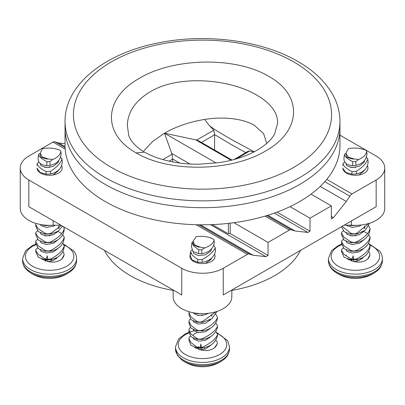 <?xml version="1.0" encoding="UTF-8"?>
<svg xmlns="http://www.w3.org/2000/svg" width="405" height="405" viewBox="0 0 405 405"><rect width="100%" height="100%" fill="white"/><g stroke="black" fill="none" stroke-linecap="round" stroke-linejoin="round"><path stroke-width="0.61" d="M105.3 184.447A137.462 79.365 0 0 0 255.104 201.649A137.462 79.365 0 0 0 339.962 128.329L339.962 121.485A137.462 79.365 180 0 1 255.104 194.805A137.462 79.365 180 0 1 105.3 177.603A137.462 79.365 180 0 1 65.038 121.485L65.038 128.329A137.462 79.365 0 0 0 105.3 184.447A137.462 79.365 0 0 0 255.104 201.649A137.462 79.365 0 0 0 339.962 128.329L339.962 145.441A137.462 79.365 0 0 1 255.104 218.761A137.462 79.365 0 0 1 105.3 201.558A137.462 79.365 0 0 1 65.038 145.441L65.038 128.329A137.462 79.365 0 0 0 105.3 184.447M274.757 133.706C271.765 139.771 263.235 148.352 247.242 155.034C238.95 158.492 229.691 161.008 219.459 162.587L198.941 164.217C186.427 164.303 174.621 162.835 163.529 159.808C156.229 157.758 149.906 155.191 144.565 152.103C136.662 147.774 130.329 141.046 128.663 135.159L127.347 125.231C127.823 111.962 135.305 100.911 149.789 92.072L150.078 91.905C178.651 74.317 230.435 79.076 257.033 95.317L257.302 95.474C270.945 103.498 277.729 112.732 277.658 123.181L274.742 133.741M139.452 78.292C172.641 58.072 234.703 56.011 268.809 76.358L268.905 76.413C304.109 96.142 300.343 131.914 265.548 150.994C232.389 171.204 170.272 173.269 136.181 152.928C100.951 133.23 104.576 97.403 139.452 78.292M266.738 143.416L263.63 133.685L254.299 125.251C241.426 117.88 221.429 116.686 204.616 119.429C190.775 121.728 178.59 125.666 168.06 131.245L164.486 133.21L152.822 141.31L144.064 150.594M228.379 223.383L228.379 233.488M162.845 159.616L172.069 154.28L164.486 133.21L196.688 140.069L198.835 140.945L231.969 160.071M204.616 119.429L209.304 125.54L213.815 130.187L196.688 140.069M209.304 125.54C215.926 130.861 225.489 135.958 232.728 140.196L254.203 151.784M253.758 152.017L249.769 150.944L236.793 158.74M216.174 163.053L164.486 133.21M169.042 161.185L172.626 159.119L172.069 154.28M231.108 160.284L195.266 139.588M201.477 142.464L214.589 134.759L213.815 130.187M214.589 134.571L230.592 144.15L245.769 152.624M233.958 159.55L247.754 151.424L249.769 150.944M172.626 161.924L172.626 159.119M214.589 150.037L214.589 134.759M214.503 254.153A12.575 7.26 180 0 1 215.075 256.304A12.575 7.26 180 0 1 207.309 263.012A12.575 7.26 180 0 1 193.61 261.438A12.575 7.26 180 0 1 189.925 256.304A12.575 7.26 180 0 1 190.947 253.444M61.509 165.721A12.575 7.26 180 0 1 62.157 168.024A12.575 7.26 180 0 1 58.477 173.158A12.575 7.26 180 0 1 44.773 174.727A12.575 7.26 180 0 1 37.012 168.024M173.163 290.015L173.163 296.683A29.337 16.939 0 0 0 181.754 308.661A29.337 16.939 0 0 0 213.729 312.331A29.337 16.939 0 0 0 231.837 296.683L231.837 290.015M53.146 220.725L53.146 225.215A29.337 16.939 180 0 1 28.841 220.376A29.337 16.939 180 0 1 20.25 208.403L20.25 168.024A29.337 16.939 0 0 0 28.841 179.997L181.754 268.282A29.337 16.939 0 0 0 223.246 268.282L247.415 254.33L196.126 224.714M65.185 149.121L53.014 142.089L28.841 156.047A29.337 16.939 0 0 0 20.25 168.024M104.434 250.331A102.095 58.943 0 0 0 130.309 275.623A102.095 58.943 0 0 0 173.163 290.4M231.837 290.4A102.095 58.943 0 0 0 300.566 250.331M342.843 168.024A12.575 7.26 0 0 0 350.603 174.727A12.575 7.26 0 0 0 364.303 173.158A12.575 7.26 0 0 0 367.988 168.024A12.575 7.26 0 0 0 367.34 165.721M65.038 143.704L58.715 142.995L55.11 141.882L65.089 147.648L55.11 141.882A4.192 2.42 -60 0 0 53.014 142.089M339.962 135.148L376.159 156.047A29.337 16.939 180 0 1 384.75 168.024A29.337 16.939 180 0 1 376.159 179.997L351.985 193.954A4.192 2.42 120 0 0 349.89 196.167L346.285 201.442L333.507 217.627L331.351 218.872L331.351 205.867L310.012 218.189L310.012 231.189L307.856 232.435L295.078 231.007L291.473 229.893A4.192 2.42 120 0 0 289.378 230.101L268.049 242.413L268.049 255.418L265.893 256.664L253.115 255.236L249.51 254.122L198.678 224.77L249.51 254.122A4.192 2.42 120 0 0 247.415 254.33M223.246 268.282L223.246 294.972L376.159 206.692L376.159 179.997M28.841 179.997L28.841 206.692L181.754 294.972L181.754 268.282M58.715 142.995L65.053 146.656M200.389 224.79L253.115 255.236M331.351 205.867L311.035 194.142M346.285 201.442L320.233 186.401M331.351 216.381L333.507 217.627M384.75 168.024L384.75 208.403A29.337 16.939 180 0 1 351.348 225.175L351.348 221.014M265.893 256.664L210.478 224.669M230.177 223.175L230.177 233.548L268.049 255.418M268.049 242.413L233.908 222.704M307.856 232.435L274.357 213.096M267.821 215.268L295.078 231.007M310.012 231.189L277.005 212.134M290.015 206.641L310.012 218.189M53.146 225.215L60.922 225.21M344.139 225.175L351.348 225.175M324.795 181.678L349.89 196.167M230.177 233.548A20.954 12.099 180 0 1 227.6 233.432L212.301 224.598M266.728 215.607L291.473 229.893M213.805 245.567L215.182 247.511L215.126 248.103C213.263 251.951 208.934 255.798 202.146 259.645L197.878 259.696L192.233 255.236L190.593 251.697L190.801 251.029L191.919 250.148M190.112 255.074L191.965 259.868L197.645 262.243L202.267 262.273C209.729 261.058 214.149 257.276 215.536 250.928L215.187 247.511M204.697 247.931A18.903 10.915 0 0 0 214.017 240.479A2.774 1.605 -0 0 0 214.058 240.038A2.774 1.605 -0 0 0 213.106 238.965A18.903 10.915 0 0 0 196.258 236.616L193.737 240.13L193.195 241.937L195.185 245.253L200.293 247.151L204.697 247.931L201.7 249.804L198.789 249.875L193.509 245.713L191.96 242.646L192.147 242.074L193.251 241.34M191.96 242.646L191.378 246.488L192.856 251.399L198.44 253.651L201.872 253.641C208.929 252.517 213.086 248.883 214.341 242.722L214.058 240.038M190.411 318.978L189.378 319.915L188.973 321.428L190.957 325.402L196.678 329.807C198.541 330.794 200.576 330.829 202.773 329.913C210.519 326.278 215.389 322.269 217.384 317.89L217.495 317.247L215.764 314.295M190.411 327.529L189.378 328.465L188.973 329.984L190.957 333.958L196.678 338.362C198.541 339.35 200.576 339.38 202.773 338.464C210.519 334.829 215.389 330.824 217.384 326.445L217.495 325.802L215.764 322.851M190.411 336.084L189.378 337.021L188.973 338.539L190.957 342.508L196.678 346.918C198.541 347.9 200.576 347.935 202.773 347.019C210.519 343.384 215.389 339.38 217.384 334.996L217.495 334.358L215.764 331.406M202.773 313.622L196.678 313.602L194.238 312.938M217.06 311.389L211.936 318.639L202.773 322.264L196.678 322.157L191.033 319.636L188.973 314.852L188.978 312.873L190.957 316.847L196.678 321.251C198.541 322.238 200.576 322.274 202.773 321.357L216.073 311.698M217.495 317.247L217.384 318.796C215.627 325.443 210.757 329.452 202.773 330.819L196.678 330.713L191.033 328.192L188.973 323.408L188.978 321.428M217.495 325.802L217.384 327.351C215.627 333.998 210.757 338.003 202.773 339.375L196.678 339.268L191.033 336.747L188.973 331.958L188.978 329.984M217.495 334.358L217.384 335.902C215.627 342.554 210.757 346.558 202.773 347.925L196.678 347.824L191.033 345.303L188.973 340.514L188.978 338.539M197.392 315.318L203.067 315.318M193.195 335.563L194.132 333.836L197.392 332.429M201.447 347.475L197.367 347.252M200.293 247.151L198.435 247.05L193.706 245.045L193.195 243.739L193.195 241.937M211.78 248.503L210.868 250.984L205.543 254.78L198.435 255.606L193.706 253.601L193.195 251.702M211.516 258.248L210.868 259.534L205.472 263.361M193.236 261.215L193.2 260.774M208.373 313.278L205.543 314.665L198.435 315.49L193.706 313.485L193.296 312.766M210.894 319.383L205.543 323.22L198.435 324.046L193.706 322.041L193.231 321.074M209.289 320.309L209.76 320.735M210.894 327.934L205.543 331.771L198.435 332.596L193.706 330.591L193.231 329.63M210.894 336.489L205.543 340.327L198.435 341.152L193.706 339.147L193.231 338.185M209.289 337.421L209.76 337.841M210.894 345.045L205.543 348.882L200.293 349.809C205.583 351.196 210.21 350.629 214.169 348.103L217.237 343.916L217.151 341.663L215.764 339.962M189.181 311.774L188.973 312.873M194.37 347.201L200.293 349.809M217.237 343.916A22.331 12.894 180 0 1 214.169 348.103M229.488 349.09A26.988 15.582 0 0 1 206.98 364.454A26.988 15.582 0 0 1 176.995 354.188A26.988 15.582 0 0 1 175.512 349.09L177.238 355.084L181.794 359.944A26.31 15.193 0 0 0 223.206 359.944C225.256 358.516 229.174 355.104 229.488 349.09L229.488 346.842L227.762 340.843L216.837 332.591M209.618 346.533L209.218 346.012M204.454 347.637L204.555 349.191M200.247 347.667L200.926 344.007L201.341 347.5M201.406 348.067L201.604 349.738M200.161 348.113L199.908 349.485M195.696 348.254L196.582 347.804M197.534 347.318L198.754 346.69L198.637 347.601M198.577 348.067L198.399 349.414M366.09 156.669L367.755 159.119C366.626 163.053 362.819 167.128 356.334 171.345L352.016 171.634C345.829 168.318 342.858 165.579 343.096 163.412L344.645 162.121M342.853 168.323L345.819 172.403L351.803 174.196L356.486 173.968C363.634 172.343 367.527 168.328 368.17 161.924L367.765 158.745L368.17 161.924M358.602 159.499A18.903 10.915 -0 0 0 366.631 151.561A2.774 1.605 -0 0 0 366.636 151.273A2.774 1.605 -0 0 0 365.477 150.103A18.903 10.915 0 0 0 348.315 148.706L346.391 152.341L346.108 153.652L348.386 157.17L354.086 158.968L358.602 159.499L355.762 161.529L352.816 161.767C347.039 158.608 344.255 156.148 344.463 154.381L345.723 153.424M344.452 154.452L343.987 157.535C343.551 162.44 346.391 165.119 352.507 165.559L355.985 165.356C362.743 163.853 366.403 159.995 366.965 153.789L366.636 151.273M343.329 230.83L341.653 232.379L341.552 233.113L343.987 237.269L350.953 241.81C352.952 242.686 355.013 242.61 357.129 241.572C364.566 237.512 368.869 233.25 370.043 228.779L368.621 225.899M343.329 239.385L341.653 240.934L341.552 241.669L343.987 245.825L350.953 250.366C352.952 251.242 355.013 251.161 357.129 250.128C364.566 246.068 368.869 241.805 370.043 237.335L368.621 234.454M343.329 247.936L341.653 249.49L341.552 250.224L343.987 254.381L350.953 258.922C352.952 259.797 355.013 259.716 357.129 258.684C364.566 254.623 368.869 250.361 370.043 245.891L368.621 243.01M343.987 157.535L344.463 154.381M357.129 225.312L350.953 225.605L348.639 225.175M369.649 223.211L365.305 230.131L357.129 233.923L350.953 234.161L344.544 231.928L341.633 227.18M370.074 228.471L370.043 229.686C369.076 236.414 364.773 240.676 357.129 242.479L350.953 242.716L344.093 240.13L341.552 234.591L341.552 233.113M370.074 237.026L370.043 238.241C369.076 244.964 364.773 249.232 357.129 251.034L350.953 251.272L344.093 248.685L341.552 243.147L341.552 241.669M370.074 245.582L370.043 246.797C369.076 253.52 364.773 257.782 357.129 259.59L350.953 259.828L344.093 257.241L341.552 251.697L341.552 250.224M350.31 167.28L355.98 167.285M364.718 228.309L364.718 226.025L364.115 228.425M350.31 235.72L355.98 235.72M356.349 259.033L352.158 259.347M342.777 165.539L343.096 163.412M354.086 158.968L352.173 158.973L346.958 157.241L346.108 155.591L346.108 153.652M364.702 160.264L364.135 162.223L359.291 166.303L352.173 167.523L346.958 165.797L346.108 164.147L346.199 163.6M364.419 170.115L364.135 170.773L358.982 174.985M346.123 172.915L346.113 172.581M361.523 224.967L359.291 226.187L352.173 227.407L346.958 225.681L346.508 225.175M363.746 231.316L359.291 234.743L352.173 235.963L346.958 234.237L346.133 232.855M362.237 232.197L362.672 232.581M363.746 239.871L359.291 243.294L352.173 244.519L346.958 242.792L346.133 241.41M363.746 248.427L359.291 251.849L352.173 253.074L346.958 251.348L346.133 249.966M363.746 256.983L359.291 260.405L354.086 261.625C359.584 262.708 364.095 261.888 367.613 259.154L369.967 254.816L369.507 252.578L368.621 251.566M367.457 233.518L363.731 231.341M342.073 226.37L350.953 233.255C352.952 234.136 355.013 234.055 357.129 233.017L368.656 223.514M346.391 254.998L346.148 255.818M347.389 259.023L354.086 261.625M361.873 249.485A22.331 12.894 180 0 1 362.622 249.647M369.967 254.816A22.331 12.894 180 0 1 367.613 259.154M331.498 268.616A26.31 15.193 0 0 0 334.712 271.659L334.712 271.659A26.31 15.193 0 0 0 376.118 271.659L376.118 271.659C378.169 270.231 382.087 266.824 382.401 260.805L382.401 258.557C382.381 255.859 381.444 253.343 379.601 251.014L369.669 244.276M362.176 257.894L362.546 258.37L362.186 257.889M362.06 257.95L362.029 258.805M356.987 259.615L357.068 261.144M352.067 259.327L353.104 255.828L353.519 259.524M353.565 259.959L353.747 261.595M350.993 258.942L351.51 258.618M351.343 259.873L351.181 261.088M60.264 156.669L61.93 159.119C60.796 163.053 56.989 167.128 50.509 171.345L46.185 171.634C40.004 168.318 37.032 165.579 37.27 163.412L38.814 162.121M37.022 168.323L39.994 172.403L45.978 174.196L50.66 173.968C57.809 172.343 61.702 168.328 62.345 161.924L61.935 158.745L62.345 161.924M52.771 159.499A18.903 10.915 -0 0 0 60.806 151.561A2.774 1.605 -0 0 0 60.811 151.273A2.774 1.605 -0 0 0 59.651 150.103A18.903 10.915 0 0 0 42.484 148.706L40.566 152.341L40.282 153.652L42.555 157.17L48.261 158.968L52.771 159.499L49.936 161.529L46.99 161.767C41.209 158.608 38.424 156.148 38.632 154.381L39.898 153.424M38.622 154.452L38.156 157.535C37.726 162.44 40.566 165.119 46.681 165.559L50.159 165.356C56.913 163.853 60.573 159.995 61.14 153.789L60.811 151.273M36.03 223.423L35.726 224.557L38.161 228.714L45.122 233.255C47.122 234.136 49.182 234.055 51.303 233.017L61.347 225.458M37.503 230.83L35.822 232.379L35.726 233.113L38.161 237.269L45.122 241.81C47.122 242.686 49.182 242.61 51.303 241.572C58.74 237.512 63.043 233.25 64.218 228.779L63.55 226.729M37.503 239.385L35.822 240.934L35.726 241.669L38.161 245.825L45.122 250.366C47.122 251.242 49.182 251.161 51.303 250.128C58.74 246.068 63.043 241.805 64.218 237.335L62.795 234.454M37.503 247.936L35.822 249.49L35.726 250.224L38.161 254.381L45.122 258.922C47.122 259.797 49.182 259.716 51.303 258.684C58.74 254.623 63.043 250.361 64.218 245.891L62.795 243.01M38.156 157.535L38.632 154.381M51.303 225.312L45.122 225.605L40.991 224.598M62.638 226.203L58.128 231.179L51.303 233.923L45.122 234.161L38.267 231.574L35.726 226.036L35.726 224.557M64.248 228.471L64.218 229.686C63.251 236.414 58.943 240.676 51.303 242.479L45.122 242.716L38.267 240.13L35.726 234.591L35.726 233.113M64.248 237.026L64.218 238.241C63.251 244.964 58.943 249.232 51.303 251.034L45.122 251.272L38.267 248.685L35.726 243.147L35.726 241.669M64.248 245.582L64.218 246.797C63.251 253.52 58.943 257.782 51.303 259.59L45.122 259.828L38.267 257.241L35.726 251.697L35.726 250.224M44.484 167.28L50.154 167.285M58.892 228.309L58.892 226.025L58.285 228.425M44.484 235.72L50.154 235.72M50.524 259.033L46.327 259.347M36.951 165.539L37.27 163.412M48.261 158.968L46.347 158.973L41.128 157.241L40.282 155.591L40.282 153.652M58.877 160.264L58.31 162.223L53.465 166.303L46.347 167.523L41.128 165.797L40.282 164.147L40.373 163.6M58.593 170.115L58.31 170.773L53.156 174.985M40.297 172.915L40.287 172.581M55.333 225.215L53.465 226.187L46.347 227.407L41.128 225.681L40.343 224.476M57.92 231.316L53.465 234.743L46.347 235.963L41.128 234.237L40.303 232.855M56.411 232.197L56.847 232.581M57.92 239.871L53.465 243.294L46.347 244.519L41.128 242.792L40.303 241.41M57.92 248.427L53.465 251.849L46.347 253.074L41.128 251.348L40.303 249.966M57.92 256.983L53.465 260.405L48.261 261.625C53.759 262.708 58.264 261.888 61.788 259.154L64.142 254.816L63.681 252.578L62.795 251.566M61.631 233.518L57.9 231.341M40.566 254.998L40.323 255.818M41.558 259.023L48.261 261.625M56.042 249.485A22.331 12.894 180 0 1 56.796 249.647M64.142 254.816A22.331 12.894 180 0 1 61.788 259.154M25.672 268.616A26.31 15.193 0 0 0 28.882 271.659L28.882 271.659A26.31 15.193 0 0 0 70.288 271.659L70.288 271.659C72.343 270.231 76.261 266.824 76.575 260.805L76.575 258.557C76.55 255.859 75.619 253.343 73.776 251.014L63.843 244.276M56.351 257.894L56.715 258.37L56.361 257.889M56.234 257.95L56.204 258.805M51.162 259.615L51.243 261.144M46.241 259.327L47.279 255.828L47.689 259.524M47.739 259.959L47.922 261.595M46.064 259.919L45.689 261.184M45.168 258.942L45.684 258.618M45.517 259.873L45.35 261.088M293.772 61.945A129.079 74.525 180 0 1 293.772 167.336A129.079 74.525 180 0 1 111.228 167.336A129.079 74.525 180 0 1 111.228 61.945A129.079 74.525 180 0 1 293.772 61.945M144.565 152.103L136.181 152.928M171.472 153.328L189.965 164.005M172.626 158.968L179.698 163.053M351.985 193.954L326.754 179.385M265.113 216.093L289.378 230.101M175.512 349.09L175.512 346.842A26.988 15.582 0 0 0 176.995 351.94A26.988 15.582 0 0 0 206.98 362.207A26.988 15.582 0 0 0 229.488 346.842M189.044 332.956A24.234 13.993 0 0 0 179.597 349.171A24.234 13.993 0 0 0 210.433 357.812A24.234 13.993 0 0 0 225.403 340.013A24.234 13.993 0 0 0 217.338 333.528M202.146 259.645L202.267 262.273M201.7 249.804L201.872 253.641M202.773 347.019L202.773 347.925M196.678 346.918L196.678 347.824M202.773 338.464L202.773 339.375M196.678 338.362L196.678 339.268M217.384 334.996L217.384 335.902M202.773 329.913L202.773 330.819M196.678 329.807L196.678 330.713M217.384 326.445L217.384 327.351M202.773 321.357L202.773 322.264M196.678 321.251L196.678 322.157M217.384 317.89L217.384 318.796M196.678 313.288L196.678 313.602M214.017 240.479L214.341 242.722M215.126 248.103L215.536 250.928M198.789 249.875L198.44 253.651M197.878 259.696L197.645 262.243M376.118 271.659A34.921 34.921 0 0 1 334.712 271.659L331.224 268.348C329.381 266.019 328.45 263.503 328.425 260.805A26.988 15.582 0 0 0 330.88 267.3A26.988 15.582 0 0 0 361.169 276.028A26.988 15.582 0 0 0 382.401 260.805M328.425 260.805L328.425 258.557A26.988 15.582 0 0 0 330.88 265.052A26.988 15.582 0 0 0 361.169 273.78A26.988 15.582 0 0 0 382.401 258.557M341.719 244.762A24.234 13.993 0 0 0 333.381 262.141A24.234 13.993 0 0 0 365.512 269.026A24.234 13.993 0 0 0 377.445 250.477A24.234 13.993 0 0 0 370.023 245.147M356.334 171.345L356.486 173.968M355.762 161.529L355.985 165.356M357.129 258.684L357.129 259.59M350.953 258.922L350.953 259.828M357.129 250.128L357.129 251.034M350.953 250.366L350.953 251.272M370.043 245.891L370.043 246.797M357.129 241.572L357.129 242.479M350.953 241.81L350.953 242.716M370.043 237.335L370.043 238.241M357.129 233.017L357.129 233.923M350.953 233.255L350.953 234.161M370.043 228.779L370.043 229.686M350.953 225.175L350.953 225.605M366.631 151.561L366.965 153.789M352.816 161.767L352.507 165.559M352.016 171.634L351.803 174.196M343.086 163.493L342.792 165.453M70.288 271.659A34.921 34.921 0 0 1 28.882 271.659L25.399 268.348C23.556 266.019 22.619 263.503 22.599 260.805A26.988 15.582 0 0 0 25.054 267.3A26.988 15.582 0 0 0 55.343 276.028A26.988 15.582 0 0 0 76.575 260.805M22.599 260.805L22.599 258.557A26.988 15.582 0 0 0 25.054 265.052A26.988 15.582 0 0 0 55.343 273.78A26.988 15.582 0 0 0 76.575 258.557M35.893 244.762A24.234 13.993 0 0 0 27.555 262.141A24.234 13.993 0 0 0 59.687 269.026A24.234 13.993 0 0 0 71.619 250.477A24.234 13.993 0 0 0 64.198 245.147M50.509 171.345L50.66 173.968M49.936 161.529L50.159 165.356M51.303 258.684L51.303 259.59M45.122 258.922L45.122 259.828M51.303 250.128L51.303 251.034M45.122 250.366L45.122 251.272M64.218 245.891L64.218 246.797M51.303 241.572L51.303 242.479M45.122 241.81L45.122 242.716M64.218 237.335L64.218 238.241M51.303 233.017L51.303 233.923M45.122 233.255L45.122 234.161M64.218 228.779L64.218 229.686M45.122 225.139L45.122 225.605M60.806 151.561L61.14 153.789M46.99 161.767L46.681 165.559M46.185 171.634L45.978 174.196M37.26 163.493L36.961 165.453M339.962 121.485C339.927 112.59 337.719 104.014 333.335 95.752C326.035 82.321 314.245 70.916 297.964 61.53C261.762 40.242 205.279 32.967 157.535 43.062C104.561 53.536 64.724 84.837 65.038 121.485M128.734 135.397L128.653 135.128M175.512 346.842L178.534 339.025L185.45 333.776L188.983 332.292M189.591 332.085L194.015 330.92M211.805 316.457L211.805 314.179M190.593 251.697L190.183 254.406M181.794 359.944A34.921 34.921 0 0 0 223.206 359.944M328.425 258.557L331.447 250.746L338.362 245.491L341.612 244.109M346.108 164.147L346.108 163.529M22.599 258.557L25.616 250.746L32.537 245.491L35.782 244.109M40.282 164.147L40.282 163.529"/></g></svg>
